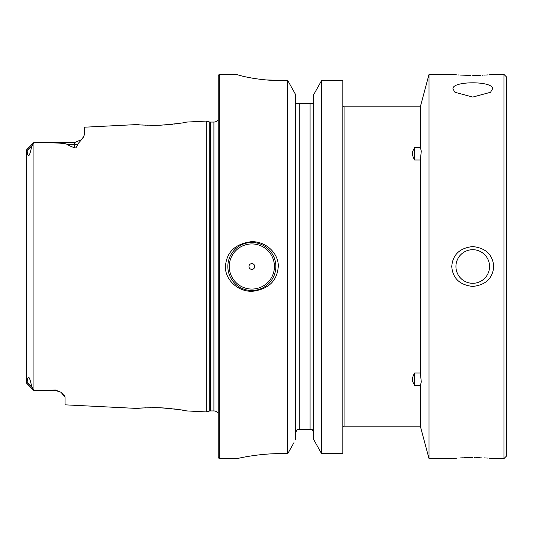 <?xml version="1.0" encoding="UTF-8"?>
<svg xmlns="http://www.w3.org/2000/svg" width="533" height="533" viewBox="0 0 533 533"><rect width="100%" height="100%" fill="white"/><g stroke="black" fill="none" stroke-linecap="round" stroke-linejoin="round"><path stroke-width="0.8" d="M503.952 458.593L506.35 456.195L506.35 76.805L503.952 74.407L503.952 458.593L493.725 458.593M493.725 266.5C492.759 278.333 485.763 284.988 472.738 286.448C459.713 284.988 452.717 278.333 451.751 266.5C452.717 254.667 459.713 248.012 472.738 246.552C485.763 248.012 492.759 254.667 493.725 266.5M451.751 458.593L429.025 458.593L429.025 74.407L451.751 74.407L456.381 74.813M472.738 457.561C500.027 458.7 500.027 458.7 472.738 457.561C445.448 458.7 445.448 458.7 472.738 457.561L464.396 457.72M463.317 457.767L460.066 457.94M456.528 458.18L452.717 458.5M492.625 458.493L488.928 458.18M487.415 458.067L486.622 458.014M485.316 457.934L484.903 457.907M484.57 457.887L484.157 457.867M481.206 457.727L480.733 457.707M479.973 457.68L475.776 457.58M474.803 457.567L474.437 457.567M471.718 283.276L470.699 283.183L471.718 283.276M469.686 283.03L468.687 282.81L469.686 283.03M467.701 282.537L466.735 282.197L467.701 282.537M464.856 281.344L463.963 280.831L464.856 281.344M463.097 280.271L462.377 279.738L463.097 280.271M462.271 279.652L461.478 278.979L462.271 279.652M473.784 249.724L474.83 249.824L473.784 249.724M475.869 249.99L476.895 250.217L475.869 249.99M477.908 250.51L478.9 250.863L477.908 250.51M479.867 251.283L480.813 251.763L479.867 251.283M482.605 252.895L483.444 253.541L482.605 252.895M484.237 254.248L484.99 255.001L484.237 254.248M485.69 255.793L486.343 256.633L485.69 255.793M487.475 258.425L487.955 259.371L487.475 258.425M488.375 260.337L488.728 261.33L488.375 260.337M489.021 262.343L489.247 263.369L489.021 262.343M489.414 264.408L489.514 265.454L489.414 264.408M489.514 267.546L489.414 268.592L489.514 267.546M489.247 269.631L489.021 270.657L489.247 269.631M488.728 271.67L488.375 272.663L488.728 271.67M487.955 273.629L487.475 274.575L487.955 273.629M486.343 276.367L485.69 277.207L486.343 276.367M484.99 277.999L484.237 278.752L484.99 277.999M483.444 279.459L482.605 280.105L483.444 279.459M480.813 281.237L479.867 281.717L480.813 281.237M478.9 282.137L477.908 282.49L478.9 282.137M476.895 282.783L475.869 283.01L476.895 282.783M474.83 283.176L473.784 283.276L474.83 283.176M460.732 254.741L460.026 255.507L460.732 254.741M461.478 254.021L462.271 253.348L461.478 254.021M462.384 253.262L463.097 252.729L462.377 253.262M463.963 252.169L464.856 251.656L463.963 252.169M466.735 250.803L467.701 250.463L466.735 250.803M468.687 250.19L469.686 249.97L468.687 250.19M470.699 249.817L471.718 249.724L470.699 249.817M460.732 278.259L460.026 277.493L460.732 278.259M459.373 276.694L458.78 275.861L459.373 276.694M458.233 274.995L457.754 274.109L458.233 274.995M457.321 273.196L456.954 272.27L457.321 273.196M456.814 271.87L456.654 271.37M456.381 270.378L456.188 269.418L456.381 270.378M456.041 268.445L455.962 267.473L456.041 268.445M455.962 265.527L456.041 264.555L455.962 265.527M456.188 263.582L456.381 262.622L456.188 263.582M456.641 261.67L456.861 260.983M456.954 260.73L457.321 259.804L456.954 260.73M457.754 258.891L458.233 258.005L457.754 258.891M458.78 257.139L459.373 256.306L458.78 257.139M453.023 89.024C451.178 80.736 494.298 80.736 492.452 89.024L490.52 92.282L472.738 97.066L454.949 92.282L453.023 89.024M472.738 75.439C500.027 74.3 500.027 74.3 472.738 75.439C445.448 74.3 445.448 74.3 472.738 75.439L480.786 75.286M458.213 74.946L458.58 74.966M460.112 75.066L470.892 75.433M482.352 75.226L483.111 75.186M484.617 75.106L485.316 75.066M486.502 74.993L488.121 74.886M488.928 74.82L492.759 74.5M506.35 174.671L506.35 144.416M506.35 420.65L506.35 391.835M506.35 388.584L506.35 358.329M456.814 261.13L456.654 261.63M456.641 271.33L456.861 272.017M139.793 408.205L137.161 408.445C138.034 407.972 145.855 407.752 160.62 407.792C176.823 409.224 185.471 410.263 186.557 410.923L182.433 410.163M178.828 409.577L176.203 409.204M175.277 409.077L173.725 408.884M172.066 408.684L170.18 408.485M169.054 408.378L166.196 408.131M165.583 408.085L161.619 407.838M160.62 407.792L159.847 407.758M159.6 407.752L156.136 407.658M156.082 407.658L155.416 407.645M155.09 407.645L152.311 407.638M150.932 407.652L150.233 407.665M145.915 407.812L145.502 407.832M144.476 407.885L144.097 407.905M142.677 407.992L141.905 408.045M141.811 408.051L141.145 408.098M141.058 408.105L140.485 408.151M159.847 125.242L160.62 125.208C145.855 125.248 138.034 125.028 137.161 124.555L84.274 127.207L84.274 135.102L82.155 138.966M138.227 124.655L139.226 124.749M141.905 124.955L142.731 125.015M145.249 125.162L145.915 125.188M146.868 125.235L147.828 125.268M150.233 125.335L151.479 125.355M151.692 125.355L155.916 125.348M156.136 125.342L159.6 125.248M164.237 125.008L165.37 124.935M165.63 124.915L168.801 124.649M171.06 124.422L172.765 124.236M174.398 124.036L174.744 123.989M176.636 123.736L180.734 123.123M183.145 122.71L185.098 122.357M218.244 119.345A4.804 4.804 0 0 1 213.92 122.057L210.455 122.057A4.804 4.804 0 0 1 209.209 121.89L206.238 121.091L186.557 122.077C185.471 122.737 176.823 123.776 160.62 125.208M206.238 121.091L206.238 411.909L186.557 410.923M137.161 408.445L65.066 404.833L65.066 397.325L61.022 392.255L55.459 390.043L33.852 390.469L31.694 386.525L27.116 382.454C27.923 374.379 29.448 375.738 31.694 386.525M64.913 396.499L64.726 396.052M64.466 395.593L64.16 395.153M63.38 394.247L62.981 393.854M62.468 393.387L62.095 393.074M82.788 138.234L83.288 137.574M26.657 383.227L26.65 149.86L33.852 142.518L31.694 146.475C29.428 157.302 27.903 158.654 27.116 150.546L26.71 149.66L33.852 142.518L74.667 142.518L81.549 139.613L77.698 144.11C76.725 147.241 75.713 148.46 74.667 147.761C70.569 146.382 68.317 145.309 67.911 144.55L74.667 144.55L74.667 147.761M33.852 142.531L33.945 142.531C68.224 142.871 64.819 143.783 67.911 144.55M26.65 361.021L26.65 383.14L33.852 390.469M26.65 383.14L27.116 382.454M26.65 171.979L26.65 149.86M218.244 413.655A4.804 4.804 0 0 0 213.92 410.943L210.455 410.943A4.804 4.804 0 0 0 209.209 411.11L206.238 411.909M218.244 75.386L218.244 457.614L219.203 458.573L219.203 74.427L218.244 75.386M266.56 79.95L287.76 80.53L287.76 453.65L293.956 442.623M280.425 80.53C257.765 80.723 236.372 74.86 237.212 74.487L237.765 74.787M219.203 74.427L237.212 74.487M287.76 453.65L280.425 453.65C257.626 453.483 236.386 458.773 237.212 458.573L219.203 458.573M278.266 266.5C277.22 280.784 268.679 289.053 252.635 291.291C237.538 292.017 224.886 279.172 225.446 266.5C226.485 252.216 235.033 243.947 251.076 241.709C266.174 240.983 278.826 253.828 278.266 266.5M227.844 266.5A24.012 24.012 0 0 1 251.856 242.488A24.012 24.012 0 0 1 275.861 266.5A24.012 24.012 0 0 1 251.856 290.512A24.012 24.012 0 0 1 227.844 266.5M229.283 266.5A22.566 22.566 0 0 1 251.856 243.934A22.566 22.566 0 0 1 274.422 266.5A22.566 22.566 0 0 1 251.856 289.066A22.566 22.566 0 0 1 229.283 266.5M248.971 266.5A2.878 2.878 0 0 1 251.856 263.622A2.878 2.878 0 0 1 254.734 266.5A2.878 2.878 0 0 1 251.856 269.378A2.878 2.878 0 0 1 248.971 266.5M295.668 432.636L296.981 429.765L299.273 429.765L299.273 103.235L295.995 103.235L295.668 101.69L295.995 103.235M312.365 429.765L313.677 432.636L312.365 429.765L299.273 429.765M321.586 453.65L313.677 439.558L313.677 94.707L321.586 80.53L342.846 80.53L342.846 453.65L321.586 453.65L321.586 80.53L313.677 94.707M280.425 453.65L278.906 453.656M277.18 453.676L270.911 453.889M255.14 455.349L252.316 455.748M313.677 101.69L313.357 103.235L299.273 103.235M295.668 94.707L287.76 80.53L295.668 94.707L295.668 439.558M238.251 74.96L240.03 75.486M240.956 75.739L241.889 75.979M248.198 77.392L249.99 77.731M251.989 78.091L252.895 78.251M254.794 78.551L256.546 78.817M258.991 79.15L265.088 79.823M313.677 439.558L315.396 442.623M420.397 426.16L344.051 426.16A1.199 1.199 0 0 0 342.846 427.359M344.051 426.16L344.051 106.84A1.199 1.199 0 0 1 342.846 105.641M344.051 106.84L420.397 106.84M429.025 458.593L420.397 426.4L420.397 385.459L414.634 385.452L414.388 385.039M414.634 373L414.634 385.452C413.035 382.761 412.309 380.742 412.469 379.396C412.309 378.09 413.035 375.958 414.634 373L420.397 373M420.397 160L414.634 160C413.035 157.042 412.309 154.91 412.469 153.604C412.309 152.251 413.035 150.239 414.634 147.548L414.634 160M414.388 147.961L414.607 147.588M420.417 385.459L421.297 381.941L420.397 373.347L420.397 159.653L421.297 151.059L420.397 147.541L414.634 147.548M420.417 147.541L420.397 106.6L429.025 74.407M472.738 249.691A16.809 16.809 0 0 0 455.928 266.5A16.809 16.809 0 0 0 472.738 283.309A16.809 16.809 0 0 0 489.541 266.5A16.809 16.809 0 0 0 472.738 249.691M33.945 142.531L33.945 390.469M27.116 150.546L31.694 146.475M74.667 142.518L74.667 144.55A9.601 8.555 180 0 0 77.698 144.11M26.71 383.34L33.852 390.482L55.459 390.482L55.459 390.043M209.209 121.89L209.209 411.11M210.455 122.057L210.455 410.943M213.92 122.057L213.92 410.943M310.079 429.765L310.079 103.235M503.952 74.407L493.725 74.407M55.459 390.482L61.022 392.255"/></g></svg>
